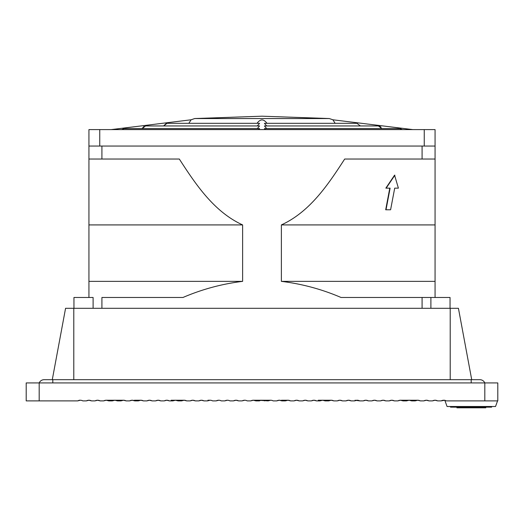 <?xml version="1.0" encoding="UTF-8"?>
<svg xmlns="http://www.w3.org/2000/svg" width="524" height="524" viewBox="0 0 524 524"><rect width="100%" height="100%" fill="white"/><g stroke="black" fill="none" stroke-linecap="round" stroke-linejoin="round"><path stroke-width="0.79" d="M73.792 379.684L73.792 308.295L65.572 308.295L52.282 379.684M73.792 308.295L458.428 308.295L471.718 379.684M450.208 379.684L450.208 308.295M484.798 382.926A5.41 5.41 0 0 0 479.846 379.684A5.41 5.41 0 0 1 484.798 382.926A5.41 5.41 0 0 0 479.846 379.684L471.194 379.684L471.194 382.926M39.202 382.926A5.41 5.41 0 0 1 44.154 379.684A5.41 5.41 0 0 0 39.202 382.926A5.41 5.41 0 0 1 44.154 379.684L471.194 379.684M450.051 297.481L450.051 308.295L450.051 297.481L430.892 297.481L430.892 308.295M73.95 297.481L73.95 308.295L73.95 297.481L93.108 297.481L93.108 308.295M355.023 400.238L359.752 400.886L363.27 400.886L365.837 400.238L368.405 400.886L371.922 400.886L374.49 400.238L377.057 400.886L380.575 400.886L383.142 400.238L385.716 400.886L389.227 400.886L391.801 400.238L394.369 400.886L397.88 400.886L400.454 400.238L417.759 400.238L420.327 400.886L423.844 400.886L426.412 400.238L428.979 400.886L432.496 400.886L435.064 400.238L437.632 400.886L441.149 400.886L444.797 400.238M318.245 400.238L331.227 400.238L333.795 400.886L337.312 400.886L339.88 400.238L342.447 400.886L345.964 400.886L348.532 400.238L351.1 400.886L354.617 400.886L357.185 400.238M281.467 400.238L287.958 400.238L290.525 400.886L294.043 400.886L296.61 400.238L299.184 400.886L302.695 400.886L305.269 400.238L307.837 400.886L311.348 400.886L313.922 400.238L316.489 400.886L320.007 400.886L322.574 400.238L325.142 400.886L328.659 400.886L331.227 400.238M246.018 400.401L247.263 400.886L250.78 400.886L253.347 400.238L270.653 400.238L268.085 400.886L260.67 400.401M207.917 400.238L210.078 400.238L207.511 400.886L203.993 400.886L201.426 400.238L198.858 400.886L195.341 400.886L192.773 400.238L190.205 400.886L186.688 400.886L184.121 400.238L171.138 400.238M134.367 400.238L140.858 400.238L143.425 400.886L146.943 400.886L149.51 400.238L152.078 400.886L155.595 400.886L158.163 400.238L160.73 400.886L164.248 400.886L166.815 400.238L169.383 400.886L172.9 400.886L175.468 400.238L178.036 400.886L181.553 400.886L184.121 400.238M81.606 400.401L82.851 400.886L86.368 400.886L88.936 400.238L91.504 400.886L95.021 400.886L97.588 400.238L100.156 400.886L103.673 400.886L106.241 400.238L123.546 400.238L126.12 400.886L129.631 400.886L132.199 400.238L134.773 400.886L138.284 400.886L140.858 400.238M79.203 400.238L80.283 400.238L77.716 400.886L26.2 400.886L26.2 382.926L497.8 382.926L497.8 400.886L484.818 400.886L484.818 382.926M287.958 400.238L285.39 400.886L281.873 400.886L279.305 400.238L276.738 400.886L273.22 400.886L271.976 400.401M417.759 400.238L415.191 400.886L411.674 400.886L409.106 400.238L406.539 400.886L403.022 400.886L400.454 400.238M244.695 400.238L242.127 400.886L238.61 400.886L236.042 400.238L233.475 400.886L229.957 400.886L228.713 400.401M227.39 400.238L224.816 400.886L221.305 400.886L220.06 400.401M218.731 400.238L216.163 400.886L212.652 400.886L211.401 400.401M123.546 400.238L120.978 400.886L117.461 400.886L114.894 400.238L112.326 400.886L108.809 400.886L106.241 400.238M264.568 400.886A5.41 5.41 0 0 0 259.432 400.886L255.915 400.886L253.347 400.238M39.182 382.926L39.182 400.886M77.716 400.886A5.41 5.41 0 0 1 82.851 400.886M86.368 400.886A5.41 5.41 0 0 1 91.504 400.886M95.021 400.886A5.41 5.41 0 0 1 100.156 400.886M103.673 400.886A5.41 5.41 0 0 1 108.809 400.886M112.326 400.886A5.41 5.41 0 0 1 117.461 400.886M120.978 400.886A5.41 5.41 0 0 1 126.12 400.886M129.631 400.886A5.41 5.41 0 0 1 134.773 400.886M138.284 400.886A5.41 5.41 0 0 1 143.425 400.886M146.943 400.886A5.41 5.41 0 0 1 152.078 400.886M155.595 400.886A5.41 5.41 0 0 1 160.73 400.886M164.248 400.886A5.41 5.41 0 0 1 169.383 400.886M172.9 400.886A5.41 5.41 0 0 1 178.036 400.886M181.553 400.886A5.41 5.41 0 0 1 186.688 400.886M190.205 400.886A5.41 5.41 0 0 1 195.341 400.886M198.858 400.886A5.41 5.41 0 0 1 203.993 400.886M207.511 400.886A5.41 5.41 0 0 1 212.652 400.886M216.163 400.886A5.41 5.41 0 0 1 221.305 400.886M224.816 400.886A5.41 5.41 0 0 1 229.957 400.886M233.475 400.886A5.41 5.41 0 0 1 238.61 400.886M242.127 400.886A5.41 5.41 0 0 1 247.263 400.886M250.78 400.886A5.41 5.41 0 0 1 255.915 400.886M268.085 400.886A5.41 5.41 0 0 1 273.22 400.886M276.738 400.886A5.41 5.41 0 0 1 281.873 400.886M285.39 400.886A5.41 5.41 0 0 1 290.525 400.886M294.043 400.886A5.41 5.41 0 0 1 299.184 400.886M302.695 400.886A5.41 5.41 0 0 1 307.837 400.886M311.348 400.886A5.41 5.41 0 0 1 316.489 400.886M320.007 400.886A5.41 5.41 0 0 1 325.142 400.886M328.659 400.886A5.41 5.41 0 0 1 333.795 400.886M337.312 400.886A5.41 5.41 0 0 1 342.447 400.886M345.964 400.886A5.41 5.41 0 0 1 351.1 400.886M354.617 400.886A5.41 5.41 0 0 1 359.752 400.886M363.27 400.886A5.41 5.41 0 0 1 368.405 400.886M371.922 400.886A5.41 5.41 0 0 1 377.057 400.886M380.575 400.886A5.41 5.41 0 0 1 385.716 400.886M389.227 400.886A5.41 5.41 0 0 1 394.369 400.886M397.88 400.886A5.41 5.41 0 0 1 403.022 400.886M406.539 400.886A5.41 5.41 0 0 1 411.674 400.886M415.191 400.886A5.41 5.41 0 0 1 420.327 400.886M423.844 400.886A5.41 5.41 0 0 1 428.979 400.886M432.496 400.886A5.41 5.41 0 0 1 437.632 400.886M441.149 400.886A5.41 5.41 0 0 1 446.284 400.886L484.818 400.886M443.717 400.238L444.843 400.356L447.07 406.506L495.527 406.506L497.564 400.886M491.623 406.506L491.636 407.155L450.529 407.155L450.542 406.506M457.59 407.155L457.59 407.81L456.921 407.81L456.921 407.155M485.794 407.155L485.794 407.81L474.679 407.81L474.679 407.155M463.76 407.155L463.76 407.81L460.832 407.81L460.832 407.155M484.962 407.81L484.962 407.155M464.028 407.155L464.028 407.81L474.548 407.81L474.548 407.155M464.159 407.81L464.159 407.155M463.426 407.81L464.336 407.81M463.524 407.81L463.524 407.155M461.231 407.81L461.231 407.155M457.59 407.81L457.668 407.155M457.668 407.81L460.832 407.81M386.011 209.777L390.111 188.149L385.847 188.149L394.565 175.167L398.397 188.149L394.696 188.149L390.596 209.777L385.69 209.777L389.791 188.149M394.696 188.149L398.083 188.149M386.162 188.149L394.886 175.167M344.687 159.027C328.188 184.52 310.09 211.709 281.381 224.92L435.064 224.92L435.064 159.027L344.687 159.027M101.918 308.295L101.918 297.481L182.955 297.481C202.074 289.274 221.966 283.903 242.619 281.362L242.619 224.92C214.021 211.807 195.819 184.546 179.313 159.027L101.918 159.027L101.918 146.045L422.082 146.045L422.082 159.027M435.064 163.35L435.064 146.045L88.936 146.045L88.936 297.481M435.064 297.481L435.064 224.92M281.381 224.92L281.381 281.362C302.034 283.903 321.926 289.274 341.045 297.481L430.892 297.481M281.381 281.362L435.064 281.362M101.918 159.027L88.936 159.027M88.936 224.92L242.619 224.92M88.936 281.362L242.619 281.362M329.288 118.542L262 116.19L194.712 118.542L329.288 118.542L332.891 119.786L335.157 123.317M188.843 123.317L191.109 119.786L194.712 118.542M266.945 123.317C263.651 118.778 260.356 118.778 257.055 123.317M264.515 125.95L377.981 125.95M146.019 125.95L259.59 125.95L257.284 128.59M266.716 128.577L264.41 125.95L378.413 125.95L381.878 128.59M145.587 125.95L142.128 128.577L144.061 126.284M264.515 123.317L356.503 123.317M167.497 123.317L259.583 123.317L257.284 125.95M266.716 125.95L264.417 123.317L356.936 123.317L360.381 125.95M167.064 123.317L163.619 125.95L166.246 123.409M121.588 129.605L124.109 128.59L259.59 128.59L258.515 129.605M265.485 129.605L264.41 128.59L399.891 128.59L402.412 129.605M379.193 126.035L381.014 127.057M435.064 146.045L435.064 129.605L88.936 129.605L88.936 146.045M52.806 382.926L52.806 379.684M422.082 308.295L422.082 297.481M99.75 129.605L99.75 146.045M424.25 129.605L424.25 146.045M111.153 129.605L191.109 119.786M412.846 129.605L332.891 119.786"/></g></svg>
